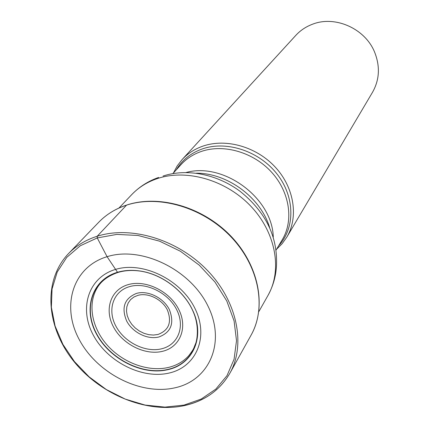 <?xml version="1.0" encoding="UTF-8"?>
<svg xmlns="http://www.w3.org/2000/svg" width="429" height="429" viewBox="0 0 429 429"><rect width="100%" height="100%" fill="white"/><g stroke="black" fill="none" stroke-linecap="round" stroke-linejoin="round"><path stroke-width="0.64" d="M118.892 271.895L117.508 272.27C124.48 270.254 131.971 269.83 139.983 270.994C161.497 273.997 183.317 290.17 192.449 309.877C205.534 336.331 193.173 364.275 167.948 369.642C142.605 375.815 109.835 359.33 96.471 334.025C82.749 308.832 91.838 279.687 117.508 272.27L107.078 256.692C72.506 267.053 60.961 306.424 79.462 339.977C97.496 373.686 140.991 395.71 175.07 387.778C209.373 380.373 226.206 342.481 207.915 305.963C190.149 269.294 141.361 245.79 107.078 256.692L97.254 237.939L97.227 236.229L126.523 205.153C158.998 194.455 203.212 207.48 231.097 236.953C259.078 266.361 266.704 307.496 251.163 335.011L229.842 373.294C245.914 344.873 237.489 301.801 207.663 270.688C177.944 239.516 131.188 225.386 97.227 236.229C85.736 239.897 76.137 245.71 68.431 253.673C42.777 280.587 46.139 326.115 72.85 360.129C99.507 394.272 146.428 413.813 184.422 405.598C204.692 401.061 219.83 390.293 229.842 373.294C220.018 390.09 205.046 400.788 184.931 405.394M169.273 373.016C142.267 379.467 107.599 362.001 93.297 335.135C78.748 308.349 88.294 277.413 115.583 269.396C142.728 261.1 180.689 279.477 194.83 308.194C209.234 336.829 196.402 366.843 169.273 373.016M276.523 249.319L282.153 243.693L286.776 237.199C298.67 217.299 294.391 188.068 275.627 167.514C256.928 146.916 226.319 138.074 203.067 146.075C194.723 148.96 187.725 153.469 182.073 159.609L177.204 165.916L173.461 172.941M182.073 159.609L295.812 35.376C300.327 30.47 305.786 26.796 312.194 24.346C334.995 15.069 365.428 28.63 374.769 52.531C380.233 66.64 379.493 79.874 372.538 92.24L286.776 237.199M193.361 312.103C200.134 327.928 196.428 342.288 195.485 343.935C193.5 348.321 194.68 347.973 188.712 355.764C183.456 361.529 176.764 365.401 168.629 367.396C148.638 372.19 123.466 363.09 107.722 345.704C91.962 328.341 87.269 304.317 97.168 287.923C101.131 281.038 108.044 275.885 117.916 272.463C123.981 270.64 130.539 270.077 137.591 270.774C130.502 270.034 123.858 270.565 117.664 272.361C92.079 279.751 83.012 308.789 96.686 333.901C110.006 359.121 142.664 375.552 167.921 369.396C192.262 364.162 204.772 337.875 193.361 312.103L193.345 312.076C184.556 290.706 160.623 272.967 137.623 270.779L137.591 270.774M183.966 405.11L164.951 407.116L145.077 405.056L125.247 399.104L106.333 389.564L89.157 376.887L74.469 361.615L62.924 344.412L55.084 326.013L51.373 307.239L52.054 288.948L57.223 272.029L66.752 257.368L80.287 245.769L97.254 237.939L116.822 234.406L137.982 235.473L159.577 241.173L180.384 251.238L199.212 265.127L214.977 282.051L226.807 301.024L234.089 320.951L236.513 340.717L234.062 359.261L227.005 375.643L215.83 389.098L201.217 399.045L183.966 405.11M68.431 253.673L98.858 222.136C106.312 214.43 115.535 208.773 126.523 205.153M118.967 208.027L131.816 194.53C138.701 187.328 147.19 182.019 157.287 178.603L157.368 178.577C186.856 168.645 226.48 180.148 251.196 206.617C275.997 233.038 282.395 270.281 267.986 295.442L258.81 311.669M267.986 295.442C273.949 284.583 276.812 272.957 276.571 260.559C276.346 233.741 264.151 210.639 239.993 191.248C216.79 174.008 186.524 168.254 163.041 176.051M196.321 173.198C227.461 172.978 260.773 197.667 269.621 227.526M273.268 237.098C272.431 198.085 223.67 161.947 186.106 172.501M172.871 173.589L181.033 164.597C186.518 158.591 193.334 154.188 201.485 151.394L201.55 151.367C224.056 143.715 253.641 152.365 271.68 172.313C289.784 192.23 293.865 220.474 282.303 239.65L276.072 250.075M278.657 245.747C295.173 228.03 295.088 197.254 277.268 174.33C259.588 151.324 227.07 140.422 202.638 148.82L202.568 148.842C190.975 152.922 182.202 159.926 176.26 169.857M128.191 284.625C145.619 279.44 169.702 291.173 178.748 309.432C188.063 327.617 180.142 347.131 162.639 351.287C145.27 355.7 122.549 344.348 113.433 326.855C104.065 309.438 110.623 289.543 128.191 284.625M161.722 348.772C145.544 352.906 124.356 342.353 115.835 326.051C107.084 309.813 113.159 291.28 129.478 286.647L129.606 286.61C145.833 281.805 168.211 292.691 176.673 309.658C185.376 326.555 178.121 344.771 161.856 348.734L161.722 348.772M158.934 336.969C171.166 332.319 174.635 323.182 169.337 309.545C163.428 297.705 147.855 290.09 136.47 293.404C124.405 298.428 121.128 307.625 126.646 320.983C132.582 332.502 147.571 339.95 158.934 336.969M137.865 295.361L133.864 297.045L130.593 299.614L128.207 302.949L126.818 306.869L126.496 311.175L127.236 315.658L129.011 320.093L131.719 324.265L135.232 327.971L139.377 331.032L143.951 333.306L148.734 334.674L153.491 335.065L157.99 334.464C168.972 330.287 172.088 322.088 167.337 309.856C162.039 299.238 148.085 292.401 137.865 295.361M98.858 222.136C106.44 214.344 115.701 208.65 126.635 205.046M127.424 204.794C160.269 194.364 203.77 207.443 231.338 236.599C258.859 265.68 266.972 306.553 251.163 335.011M192.449 309.877L193.345 312.076M139.983 270.994L137.623 270.779M131.816 194.53C139.398 186.712 148.337 181.022 158.628 177.45"/></g></svg>
